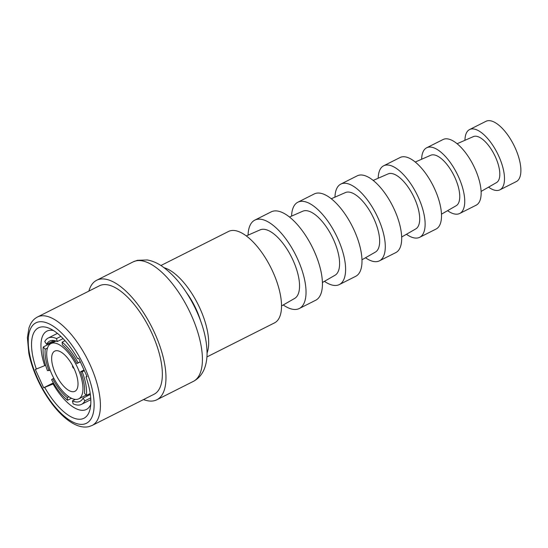 <?xml version="1.0" encoding="UTF-8"?>
<svg xmlns="http://www.w3.org/2000/svg" width="548" height="548" viewBox="0 0 548 548"><rect width="100%" height="100%" fill="white"/><g stroke="black" fill="none" stroke-linecap="round" stroke-linejoin="round"><path stroke-width="0.82" d="M53.574 330.602A43.854 18.468 -116.7 0 0 48.525 330.526A43.854 18.468 -116.7 0 0 46.923 331.129A43.854 18.468 -116.7 0 0 44.717 365.653L35.298 369.414L43.662 387.765L53.081 384.004A43.854 18.468 -116.7 0 0 84.776 410.062A43.854 18.468 -116.7 0 0 86.379 409.459A43.854 18.468 -116.7 0 0 90.756 404.431M86.885 376.264L85.995 376.955L87.07 376.682L78.707 358.324L77.631 358.604A50.601 21.31 63.3 0 0 49.861 328.567A50.601 21.31 63.3 0 0 40.271 327.163A50.601 21.31 63.3 0 0 36.38 369.14M53.827 383.627L53.081 384.004M45.6 365.208L44.717 365.653M85.995 376.955A50.601 21.31 63.3 0 1 90.18 408.623A50.601 21.31 63.3 0 1 44.744 387.491M53.382 382.874L43.662 387.765M60.862 336.397L56.513 338.589A37.106 15.625 -116.7 0 0 49.491 337.561A37.106 15.625 -116.7 0 0 48.135 338.068A37.106 15.625 -116.7 0 0 44.778 341.589L46.601 344.281L54.04 340.534M75.288 399.41L72.391 400.869L73.144 403.835A37.106 15.625 -116.7 0 0 80.166 404.862A37.106 15.625 -116.7 0 0 81.522 404.349A37.106 15.625 -116.7 0 0 84.878 400.835L90.715 397.896M71.487 398.266L67.534 400.259A37.106 15.625 -116.7 0 1 51.574 379.606L52.779 378.839A33.736 14.207 -116.7 0 0 67.288 397.615L67.534 400.259M55.423 340.856L43.258 346.987A37.106 15.625 -116.7 0 0 47.484 370.633L50.149 370.14M65.027 340.705L62.123 342.164A37.106 15.625 -116.7 0 1 78.083 362.817L76.878 363.577A33.736 14.207 -116.7 0 0 62.369 344.808L62.123 342.164M80.255 361.721L78.083 362.817M84.344 370.695L82.173 371.791A37.106 15.625 -116.7 0 1 86.399 395.437L84.44 393.238A33.736 14.207 -116.7 0 0 80.597 371.736L82.173 371.791M90.228 393.512L86.399 395.437M43.258 346.987L45.217 349.186A33.736 14.207 -116.7 0 0 49.06 370.688M47.491 348.042L45.217 349.186M68.932 396.786L67.288 397.615M56.513 338.589L57.266 341.555A33.736 14.207 -116.7 0 0 50.889 340.623A33.736 14.207 -116.7 0 0 49.656 341.082A33.736 14.207 -116.7 0 0 46.601 344.281M53.834 378.312L52.779 378.839M72.391 400.869A33.736 14.207 -116.7 0 0 78.768 401.8A33.736 14.207 -116.7 0 0 80.001 401.341A33.736 14.207 -116.7 0 0 83.056 398.143L84.878 400.835M63.095 338.616L57.266 341.555M84.029 370.01L80.597 371.736M80.316 361.851L76.878 363.577M90.358 394.464L83.056 398.143M101.675 284.953A60.718 25.571 -116.7 0 0 99.448 285.782L37.511 316.984A60.718 25.571 63.3 0 1 39.737 316.148A60.718 25.571 63.3 0 1 88.906 362.221A60.718 25.571 63.3 0 1 92.146 425.44L154.084 394.245A60.718 25.571 -116.7 0 0 150.844 331.026A60.718 25.571 -116.7 0 0 101.675 284.953M143.514 399.567A66.904 28.174 -116.7 0 0 154.413 400.684A66.904 28.174 -116.7 0 0 156.865 399.766A66.904 28.174 -116.7 0 0 153.296 330.108A66.904 28.174 -116.7 0 0 99.12 279.343A66.904 28.174 -116.7 0 0 96.667 280.261A66.904 28.174 -116.7 0 0 88.886 291.104M52.053 343.171A30.921 13.022 -116.7 0 0 50.916 343.596A30.921 13.022 -116.7 0 0 52.567 375.791A30.921 13.022 -116.7 0 0 77.604 399.252A30.921 13.022 -116.7 0 0 78.741 398.828A30.921 13.022 -116.7 0 0 77.09 366.633A30.921 13.022 -116.7 0 0 52.053 343.171M74.124 391.601A22.489 9.474 -116.7 0 0 74.946 391.299A22.489 9.474 -116.7 0 0 73.747 367.879A22.489 9.474 -116.7 0 0 55.533 350.816A22.489 9.474 -116.7 0 0 54.711 351.124A22.489 9.474 -116.7 0 0 55.91 374.537A22.489 9.474 -116.7 0 0 74.124 391.601M186.265 292.317A42.169 17.755 63.3 0 1 200.506 320.594M72.576 365.585A1.575 0.664 -116.7 0 0 72.699 366.982A1.575 0.664 -116.7 0 0 73.959 368.338M464.957 140.295A33.736 14.207 63.3 0 1 469.561 129.575A33.736 14.207 63.3 0 1 488.59 139.637A33.736 14.207 63.3 0 1 499.913 189.827A33.736 14.207 63.3 0 1 488.556 187.149M469.561 129.575L485.96 121.314A33.736 14.207 63.3 0 1 504.982 131.383A33.736 14.207 63.3 0 1 516.312 181.573L499.913 189.827M457.101 143.734L473.383 136.61A25.735 10.837 63.3 0 1 487.679 144.398A25.735 10.837 63.3 0 1 496.536 182.566L481.117 191.416M421.645 159.235A36.771 15.488 63.3 0 1 426.659 147.782L443.058 139.528A36.771 15.488 63.3 0 1 463.793 150.495A36.771 15.488 63.3 0 1 476.137 205.205L459.745 213.46A36.771 15.488 63.3 0 1 447.558 210.672M426.659 147.782A36.771 15.488 63.3 0 1 447.401 158.756A36.771 15.488 63.3 0 1 459.745 213.46M415.247 162.037L430.735 155.262A28.27 11.905 63.3 0 1 446.428 163.811A28.27 11.905 63.3 0 1 456.162 205.74L441.503 214.152M164.133 267.739A51.163 21.55 63.3 0 1 184.525 283.432A51.163 21.55 63.3 0 1 207.082 353.008M160.92 265.52L228.537 231.462A51.163 21.55 63.3 0 1 257.396 246.73A51.163 21.55 63.3 0 1 274.575 322.847L206.952 356.912M378.195 178.237A40.038 16.858 63.3 0 1 383.655 165.791L400.054 157.529A40.038 16.858 63.3 0 1 422.631 169.476A40.038 16.858 63.3 0 1 436.071 229.043L419.679 237.305A40.038 16.858 63.3 0 1 406.424 234.277M383.655 165.791A40.038 16.858 63.3 0 1 406.239 177.73A40.038 16.858 63.3 0 1 419.679 237.305M246.292 235.921L260.129 229.865A38.387 16.166 63.3 0 1 281.446 241.476A38.387 16.166 63.3 0 1 294.653 298.42L281.556 305.935M373.195 180.422L388.08 173.915A30.798 12.967 63.3 0 1 405.184 183.231A30.798 12.967 63.3 0 1 415.781 228.906L401.691 236.996M248.066 235.14A49.478 20.838 63.3 0 1 254.806 220.125A49.478 20.838 63.3 0 1 282.706 234.887A49.478 20.838 63.3 0 1 299.318 308.497A49.478 20.838 63.3 0 1 283.241 304.969M254.806 220.125L271.198 211.864A49.478 20.838 63.3 0 1 299.105 226.625A49.478 20.838 63.3 0 1 315.716 300.236L299.318 308.497M334.958 197.143A42.956 18.091 63.3 0 1 340.808 184.101L357.2 175.846A42.956 18.091 63.3 0 1 381.429 188.663A42.956 18.091 63.3 0 1 395.848 252.573L379.456 260.827A42.956 18.091 63.3 0 1 365.495 257.766M340.808 184.101A42.956 18.091 63.3 0 1 365.036 196.917A42.956 18.091 63.3 0 1 379.456 260.827M289.481 217.029L302.777 211.213A35.86 15.104 63.3 0 1 322.69 222.063A35.86 15.104 63.3 0 1 335.034 275.247L322.443 282.473M331.273 198.76L345.432 192.567A33.325 14.036 63.3 0 1 363.934 202.644A33.325 14.036 63.3 0 1 375.407 252.08L362.002 259.773M291.584 216.111A46.101 19.413 63.3 0 1 297.859 202.212A46.101 19.413 63.3 0 1 323.861 215.967A46.101 19.413 63.3 0 1 339.335 284.563A46.101 19.413 63.3 0 1 324.437 281.329M297.859 202.212L314.251 193.951A46.101 19.413 63.3 0 1 340.253 207.713A46.101 19.413 63.3 0 1 355.734 276.302L339.335 284.563M37.949 322.066A56.225 23.68 -116.7 0 0 37.798 379.017A56.225 23.68 -116.7 0 0 84.419 424.029A56.225 23.68 -116.7 0 0 84.577 367.071A56.225 23.68 -116.7 0 0 37.949 322.066M135.555 260.992A66.904 28.174 -116.7 0 0 133.102 261.903L137.418 260.293L147.275 259.958C152.447 260.896 157.454 263.054 162.29 266.424C174.483 275.158 185.053 288.241 193.992 305.688C202.835 323.299 207.185 339.685 207.055 354.837C206.5 368.009 201.911 376.866 193.3 381.415A66.904 28.174 -116.7 0 0 189.731 311.757A66.904 28.174 -116.7 0 0 135.555 260.992M48.135 338.068L57.43 333.389M81.522 404.349L90.817 399.67M37.511 316.984C34.408 318.594 32.017 321.094 30.339 324.485L29.017 327.718L27.4 337.541L28.791 353.083C30.77 363.029 34.339 373.181 39.497 383.545C52.896 410.267 73.768 430.557 89.173 426.55L92.146 425.44M96.667 280.261L133.102 261.903M156.865 399.766L193.3 381.415M50.916 343.596L55.985 341.041M78.741 398.828L86.111 395.115"/></g></svg>
